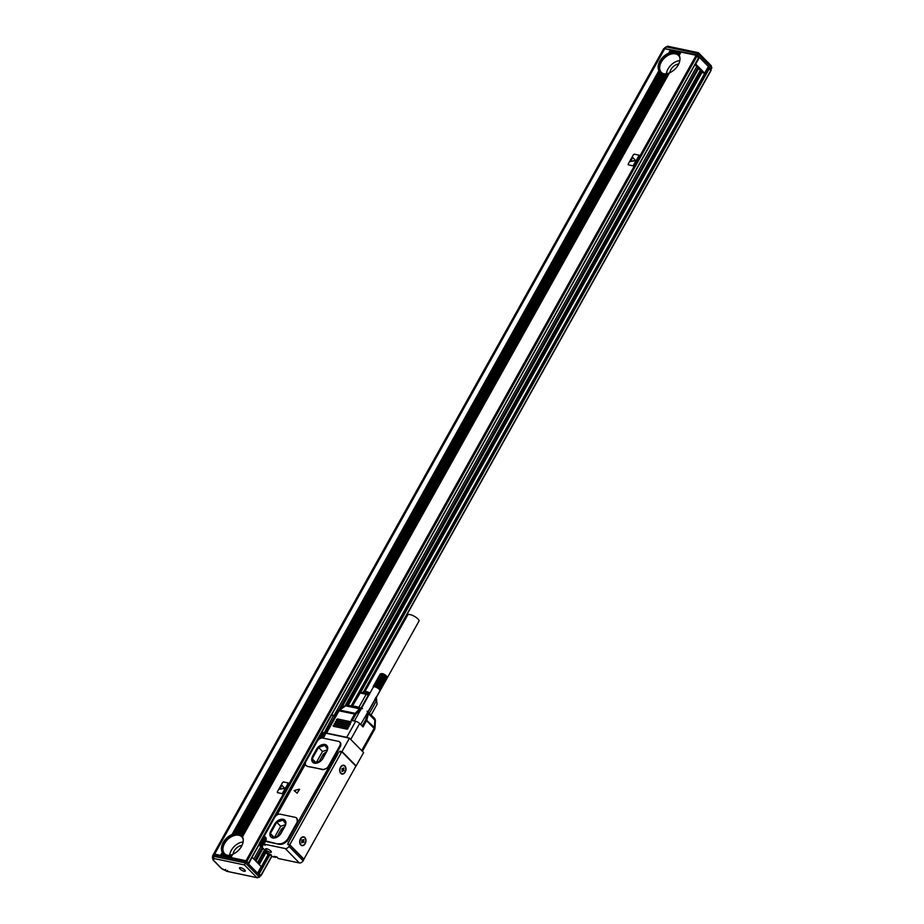 <?xml version="1.0" encoding="UTF-8"?>
<svg xmlns="http://www.w3.org/2000/svg" width="924" height="924" viewBox="0 0 924 924"><rect width="100%" height="100%" fill="white"/><g stroke="black" fill="none" stroke-linecap="round" stroke-linejoin="round"><path stroke-width="1.39" d="M258.732 845.287A2.402 0.728 29.2 0 0 260.256 845.887L261.4 846.13A2.402 0.728 29.2 0 0 262.243 846.014L262.393 845.749M265.003 844.94L262.728 844.709A3.211 2.125 -44.5 0 0 264.426 844.444M263.987 843.381A3.211 2.125 135.5 0 1 261.885 843.843L259.598 843.369L260.961 840.932M258.847 845.079L260.961 845.506L259.598 843.369M260.73 845.98L262.693 846.338L261.85 845.194A2.402 0.728 29.2 0 1 262.243 846.014M267.856 855.012L266.921 853.141L271.194 854.712L267.891 853.21L260.995 846.176M268.018 854.712L267.348 853.753L268.48 853.799L272.73 856.733L275.017 857.218A3.211 2.125 -44.5 0 0 276.715 856.964L276.669 856.987M299.364 862.947L285.227 848.544A3.211 2.125 -44.5 0 0 289.004 846.361L289.755 845.021L303.892 859.424L303.153 860.764A3.211 2.125 -44.5 0 1 299.364 862.947L278.343 858.535L276.75 856.906L274.174 856.363L275.017 857.218M285.227 848.544L264.206 844.132L265.303 845.241M270.178 852.286A3.292 0.993 29.2 0 1 266.921 850.738A3.292 0.993 29.2 0 1 265.581 848.925A3.292 0.993 29.2 0 1 266.724 848.775A3.292 0.993 29.2 0 1 269.981 850.334A3.292 0.993 29.2 0 1 271.321 852.136A3.292 0.993 29.2 0 1 270.178 852.286M332.213 714.587L332.883 715.268M340.552 751.512L342.007 751.524L349.48 738.161L326.172 733.263L325.109 734.199A3.534 2.345 -44.5 0 1 322.418 738.01M266.135 839.697A3.534 2.345 -44.5 0 0 265.65 838.449A3.534 2.345 -44.5 0 0 264.772 837.976L263.051 837.618L318.745 737.976L320.455 738.334A3.534 2.345 -44.5 0 0 320.57 738.357M265.096 845.137L264.01 844.028L264.31 842.988A3.534 2.345 -44.5 0 0 266.02 840.563M289.755 845.021L287.722 844.536L287.872 843.577L288.438 844.744M289.79 844.732L303.927 859.135L355.89 766.169L341.753 751.766L289.79 844.732L288.069 844.374M341.753 751.766L339.085 751.951L340.182 751.143M278.586 843.693A8.166 5.417 -44.5 0 0 288.207 838.114L296.627 823.065A5.844 3.881 -44.5 0 0 296.627 818.098A5.844 3.881 -44.5 0 0 295.172 817.324L280.33 814.206A4.816 3.199 -44.5 0 0 274.659 817.486L264.703 835.296A1.605 1.063 -44.5 0 0 264.957 836.832A4.331 2.876 -44.5 0 1 265.627 837.283A4.331 2.876 -44.5 0 1 266.066 839.974A1.605 1.063 -44.5 0 0 266.62 841.175L279.175 844.293A8.166 5.417 -44.5 0 0 288.796 838.715L297.216 823.665A5.844 3.881 -44.5 0 0 297.632 822.799L328.598 767.509A128.91 38.97 -150.8 0 0 328.517 767.486A4.816 3.199 -44.5 0 0 329.048 766.712L340.24 746.673A4.816 3.199 -44.5 0 0 340.24 742.573A4.816 3.199 -44.5 0 0 339.917 742.307M279.175 844.293L267.209 841.776A1.605 1.063 -44.5 0 1 266.805 841.568L266.216 840.967M267.209 841.776L266.62 841.175A1.605 1.063 -44.5 0 0 266.805 841.568M265.893 837.618A4.331 2.876 -44.5 0 0 265.546 837.433L264.957 836.832M276.946 815.06L305.382 764.171M338.253 752.968L288.323 842.78L338.161 753.072M355.521 765.788L356.144 765.927L363.617 752.563L349.48 738.161M266.054 839.142A3.534 2.345 -44.5 0 0 265.869 839.096L264.772 837.976M305.798 839.119A4.493 3.072 -78.1 0 1 303.892 845.148A4.493 3.072 -78.1 0 1 299.873 843.381A4.493 3.072 -78.1 0 1 299.688 842.168A4.493 3.072 -78.1 0 1 300.323 839.142A4.493 3.072 -78.1 0 1 303.303 836.809A4.493 3.072 -78.1 0 1 305.798 839.119M339.882 771.783A4.493 3.072 -78.1 0 1 339.697 770.57A4.493 3.072 -78.1 0 1 340.332 767.544A4.493 3.072 -78.1 0 1 343.324 765.211A4.493 3.072 -78.1 0 1 345.807 767.521A4.493 3.072 -78.1 0 1 343.913 773.55A4.493 3.072 -78.1 0 1 339.882 771.783M356.144 765.927L342.007 751.524M348.44 737.953A3.211 0.97 -150.8 0 0 346.731 737.317L326.576 733.079A3.211 0.97 -150.8 0 0 325.456 733.229A3.211 0.97 -150.8 0 0 325.444 733.529M306.248 765.696L306.006 765.488A4.816 3.199 -44.5 0 1 306.006 761.388L317.209 741.348A4.816 3.199 -44.5 0 1 322.88 738.068L338.461 741.348A4.816 3.199 -44.5 0 1 339.651 741.972A4.816 3.199 -44.5 0 1 339.651 746.072L340.24 746.673M337.687 754.446A2.391 1.64 101.9 0 0 337.41 754.862L289.258 841.013A2.61 1.79 101.9 0 0 289.039 841.51M266.1 839.847A3.211 2.125 135.5 0 0 265.673 838.923A3.211 2.125 135.5 0 0 264.876 838.507L263.675 838.253M334.731 716.631L333.529 715.407L324.105 733.055M323.827 732.767L321.875 732.362L331.577 715.003L333.529 715.407M303.58 837.144A4.17 2.853 101.9 0 0 303.465 837.109A4.17 2.853 101.9 0 0 303.257 837.086A4.17 2.853 101.9 0 0 300.3 839.188M299.688 842.111A4.17 2.853 101.9 0 0 299.85 843.173A4.17 2.853 101.9 0 0 301.744 845.287A4.17 2.853 101.9 0 0 301.859 845.31M339.697 770.512A4.17 2.853 101.9 0 0 339.859 771.586A4.17 2.853 101.9 0 0 341.753 773.688A4.17 2.853 101.9 0 0 341.868 773.711M343.589 765.546A4.17 2.853 101.9 0 0 343.474 765.522A4.17 2.853 101.9 0 0 343.266 765.488A4.17 2.853 101.9 0 0 340.309 767.601M361.677 750.6L374.093 728.378L366.528 720.674L363.028 726.911L359.667 723.48A3.211 0.97 29.2 0 0 355.694 721.286L351.108 720.327L354.608 714.079L355.601 714.633A2.402 1.652 101.9 0 1 356.017 714.067L355.163 713.328A3.211 2.195 101.9 0 0 354.608 714.079L339.027 710.81L338.311 711.93M333.321 726.287L347.066 729.175L348.013 728.632L347.805 727.835L334.061 724.947L333.321 726.287L333.125 725.502M347.944 728.724L347.805 727.835L348.013 728.632M334.442 724.289L348.186 727.176L349.122 726.622L348.926 725.837L335.181 722.949L334.442 724.289L334.245 723.492M335.562 722.279L349.307 725.167L350.046 723.839L336.301 720.939L335.562 722.279L335.354 721.494M350.184 724.716L350.046 723.839L350.242 724.624M336.683 720.281L350.415 723.169L351.166 721.829L337.422 718.941L336.683 720.281L336.475 719.484M321.875 732.362L323.85 732.986A3.211 2.125 135.5 0 1 324.647 733.402A3.211 2.125 135.5 0 1 325.086 734.568M320.72 738.299L319.15 737.964M374.451 727.511L374.821 720.154L375.375 720.697L375.017 728.066A3.211 0.901 -177.2 0 0 374.451 727.511A3.211 2.125 -44.5 0 1 374.093 728.378L374.208 728.493A3.211 2.414 -58 0 0 374.451 727.511L365.8 719.473A2.402 1.594 -44.5 0 1 365.534 720.119L362.208 726.068M325.987 752.448A3.615 2.391 -44.5 0 0 322.834 754.896L319.854 760.233A3.615 2.391 -44.5 0 0 319.415 761.364M284.188 827.246A3.615 2.391 -44.5 0 0 281.035 829.694L278.043 835.042A3.615 2.391 -44.5 0 0 277.604 836.162M327.466 749.814L322.499 751.478L316.412 762.381M280.007 834.73L285.678 824.589L280.7 826.275L274.613 837.179M327.477 749.791L321.818 759.932M327.616 749.237L324.855 745.333L318.549 747.447L322.499 751.478M320.894 760.868L315.072 762.831L312.22 758.777L318.549 747.447M312.22 758.777L315.916 762.543M279.094 835.666L273.273 837.629L270.409 833.575L276.738 822.256L283.044 820.131L285.805 824.035M276.738 822.256L280.7 826.275M270.409 833.575L274.105 837.34M323.908 735.781A2.044 1.363 135.5 0 1 322.453 737.202M264.934 841.302A2.044 1.363 135.5 0 1 263.479 842.734M322.326 734.499L322.361 733.541L320.651 734.522L320.72 736.474L322.88 735.585L322.326 734.499M263.352 840.02L263.386 839.061L261.677 840.043L261.746 841.995L263.906 841.106L263.352 840.02M329.048 766.712L328.459 766.111A4.816 3.199 -44.5 0 1 322.776 769.392L307.53 766.446A128.91 38.97 -150.8 0 1 323.111 769.727L328.517 767.486M299.353 789.188L294.086 790.574L297.135 793.162L299.399 789.235M299.515 789.5L297.135 793.162M375.375 720.697A3.211 3.211 0 0 0 374.463 718.294A3.211 2.125 -44.5 0 1 374.821 720.154L368.457 713.674A3.211 2.125 -44.5 0 0 368.41 712.289A0.797 0.578 157.6 0 0 367.59 712.173M368.41 712.289L367.198 711.284M362.37 708.616L360.834 708.096L362.37 708.616L360.834 708.096L361.376 709.008M371.148 714.91L377.108 704.238L376.565 700.265A8.431 2.553 -150.8 0 0 375.283 698.405M369.323 694.259A8.431 2.553 -150.8 0 0 362.612 692.469A8.027 2.425 29.2 0 1 362.82 692.295A8.027 2.425 29.2 0 1 368.711 693.427A8.027 2.425 29.2 0 1 369.565 693.832M359.713 693.173L352.183 706.179M361.088 708.05L368.26 695.229L366.17 694.282L360.187 693.023L352.367 706.213M374.763 699.341L376.299 700.993L369.473 713.212M358.142 707.461L353.084 706.386A10.43 3.153 29.2 0 1 358.142 707.461L359.101 707.634M383.656 674.37L376.38 687.398A3.615 1.097 29.2 0 1 376.715 687.56L383.633 674.647M373.215 686.497L373.365 687.086A3.615 1.097 29.2 0 1 373.4 686.971A3.615 1.097 29.2 0 1 373.412 686.959A3.615 1.097 29.2 0 1 373.469 686.879A3.615 1.097 29.2 0 1 373.573 686.798A3.615 1.097 29.2 0 1 373.7 686.751L381.15 673.7L380.168 674.035L373.273 686.393M380.85 673.781L373.261 686.382M386.844 676.599A3.211 0.97 -150.8 0 0 386.833 676.576A3.211 0.97 -150.8 0 0 384.499 674.508A3.211 0.97 -150.8 0 0 381.52 673.608A3.211 0.97 -150.8 0 0 381.312 673.7L373.654 686.174M381.346 673.688L373.862 686.162M383.264 674.474L381 673.804M386.994 677.049L384.003 674.832M380.399 673.873L373.365 686.289M381.254 673.827L374.093 686.162M381.543 673.885L374.359 686.186M381.855 673.954L374.647 686.243M382.19 674.058L374.948 686.313M382.536 674.174L375.283 686.416M382.894 674.312L375.629 686.532M382.998 674.081L375.71 687.11A3.615 1.097 29.2 0 1 376.045 687.248L375.987 686.671M383.991 674.532L376.726 687.006M384.372 675.04L377.096 687.19M384.326 674.716L377.038 687.733A3.615 1.097 29.2 0 1 377.373 687.918L384.731 675.259M384.65 674.901L377.466 687.398M385.077 675.479L377.824 687.606M384.962 675.097L377.685 688.114A3.615 1.097 29.2 0 1 377.997 688.322L385.412 675.71M385.273 675.305L378.17 687.837M385.724 675.941L378.505 688.057M385.562 675.502L378.286 688.53A3.615 1.097 29.2 0 1 378.563 688.738L386.013 676.172M386.278 676.403L379.106 688.53M386.509 676.634L379.371 688.761M386.717 676.853L379.614 688.981M386.89 677.061L379.81 689.2M387.029 677.257L379.983 689.419M387.121 677.454L380.122 689.616M387.098 677.35L380.214 689.801M373.227 686.567L373.4 687.352M378.817 688.288L378.563 688.738A3.615 1.097 29.2 0 1 378.805 688.946A3.615 1.097 29.2 0 1 379.036 689.154A3.615 1.097 29.2 0 1 379.14 689.258A3.615 1.097 29.2 0 1 379.233 689.362A3.615 1.097 29.2 0 1 379.406 689.558A3.615 1.097 29.2 0 1 379.533 689.743A3.615 1.097 29.2 0 1 379.649 689.916A3.615 1.097 29.2 0 1 379.718 690.078A3.615 1.097 29.2 0 1 379.729 690.113A3.615 1.097 29.2 0 1 379.752 690.216A3.615 1.097 29.2 0 1 379.752 690.355A3.615 1.097 29.2 0 1 379.718 690.459A3.615 1.097 29.2 0 1 379.706 690.482A3.615 1.097 29.2 0 1 379.649 690.551L380.134 690.471M386.994 677.442L379.649 690.551M360.683 724.52L380.226 690.378M387.029 677.327L379.718 690.459M387.029 677.2L380.284 690.263M364.992 691.429L407.784 614.864A6.422 1.94 29.2 0 1 412 615.188A6.422 1.94 29.2 0 1 417.879 618.872A6.422 1.94 29.2 0 1 418.988 621.124L376.195 697.689M383.321 674.22L376.357 686.832M375.71 687.11A3.615 1.097 29.2 0 0 375.398 686.994A3.615 1.097 29.2 0 0 375.086 686.89A3.615 1.097 29.2 0 0 374.798 686.821A3.615 1.097 29.2 0 0 374.532 686.763A3.615 1.097 29.2 0 0 374.289 686.728A3.615 1.097 29.2 0 0 374.058 686.717A3.615 1.097 29.2 0 0 373.873 686.717A3.615 1.097 29.2 0 0 373.7 686.751L373.492 686.22M362.82 692.295L364.033 691.626A7.288 2.206 29.2 0 1 369.381 692.642A7.288 2.206 29.2 0 1 370.05 692.965M375.918 697.274A7.288 2.206 29.2 0 1 376.542 698.613L376.599 699.999A8.027 2.425 29.2 0 1 376.565 700.276M375.491 698.036A8.027 2.425 29.2 0 1 376.599 699.999M343.301 770.535L342.896 769.842L343.405 770.35M342.781 768.907L342.896 769.842M344.086 770.5L342.042 771.563L342.169 768.733M342.839 770.431L342.227 770.258M303.291 842.134L302.887 841.441L304.077 842.099L303.384 841.949M302.76 840.494L302.887 841.441M302.829 842.018L302.217 841.856M342.4 768.78L343.509 767.983M343.578 769.981L343.982 768.087M304.077 842.099L301.698 842.815L301.882 839.87L302.598 840.494L303.499 839.581M303.569 841.579L303.973 839.685M263.328 840.332L262.428 840.205M261.677 840.043L262.843 840.632M321.875 734.407L321.818 735.111L321.402 734.672M320.651 734.522L321.818 735.111M354.146 706.248A9.956 3.003 29.2 0 1 357.715 706.999A9.956 3.003 29.2 0 1 359.655 707.749M360.348 707.899L358.916 707.253L366.17 694.282M357.946 707.045L358.916 707.253M360.834 708.096A3.211 2.195 101.9 0 0 359.598 708.777L344.987 705.682L338.889 709.875A3.211 3.211 0 0 0 337.907 710.949L325.456 733.229M352.945 705.994L353.753 706.167M368.226 711.942L375.052 699.722M343.497 765.534A4.17 2.853 101.9 0 0 340.02 769.218A4.17 2.853 101.9 0 0 341.984 773.735A4.17 2.853 101.9 0 0 342.192 773.769A4.17 2.853 101.9 0 0 345.668 770.096A4.17 2.853 101.9 0 0 343.705 765.569A4.17 2.853 101.9 0 0 343.497 765.534L343.705 765.569M303.488 837.132A4.17 2.853 101.9 0 0 300.011 840.805A4.17 2.853 101.9 0 0 301.975 845.333A4.17 2.853 101.9 0 0 302.183 845.368A4.17 2.853 101.9 0 0 305.659 841.683A4.17 2.853 101.9 0 0 303.696 837.167A4.17 2.853 101.9 0 0 303.488 837.132M316.424 749.399L312.693 756.075A7.219 4.793 -44.5 0 0 312.693 762.219A7.219 4.793 -44.5 0 0 322.996 758.246L326.726 751.57A7.219 4.793 -44.5 0 0 326.726 745.425A7.219 4.793 -44.5 0 0 316.424 749.399L312.947 756.329A7.219 4.793 -44.5 0 0 312.82 762.346M326.853 745.553A7.219 4.793 -44.5 0 0 316.678 749.653M274.624 824.196L270.882 830.872A7.219 4.793 -44.5 0 0 270.882 837.017A7.219 4.793 -44.5 0 0 281.196 833.044L284.927 826.368A7.219 4.793 -44.5 0 0 284.927 820.223A7.219 4.793 -44.5 0 0 274.624 824.196L271.136 831.138A7.219 4.793 -44.5 0 0 271.009 837.144M285.054 820.35A7.219 4.793 -44.5 0 0 283.379 819.53A7.219 4.793 -44.5 0 0 274.867 824.451M294.098 790.574L297.182 793.208M344.987 705.682A3.211 3.211 0 0 1 347.47 705.185A3.211 2.195 -78.1 0 0 345.68 705.855L339.582 710.048A3.211 0.855 -124.5 0 0 338.889 709.875M288.669 842.896L288.161 842.157M328.459 766.111L339.651 746.072M306.006 765.488A4.816 3.199 -44.5 0 0 307.207 766.123M306.433 765.915L307.53 766.446M297.632 822.799L296.8 818.294M244.802 861.353L248.729 863.178L246.015 860.729L230.896 857.553L232.733 854.273A12.844 8.524 135.5 0 0 242.504 836.786L669.438 72.869A12.844 8.524 135.5 0 0 679.209 55.382L681.046 52.102L696.165 55.29L698.602 57.773M639.177 155.29L633.056 165.904L639.142 155.925L638.946 155.14L634.361 154.169L633.414 154.724L628.193 164.068L628.389 164.865L632.975 165.823M628.193 164.749L633.056 165.904M288.323 783.078L282.19 793.704L288.276 783.714L288.08 782.928L283.506 781.97L282.559 782.513L277.327 791.868L277.535 792.653L282.109 793.612M277.373 792.584L282.19 793.704M230.896 857.553L232.629 854.469M232.398 854.561L232.074 854.527A12.844 8.524 -44.5 0 1 230.988 854.873L229.637 857.287L230.446 857.449L232.074 854.527M229.637 857.287L230.908 855.035M230.688 855.081L230.399 855.012A12.844 8.524 -44.5 0 1 229.406 855.185L228.378 857.022L229.175 857.183L230.399 855.012M228.378 857.022L229.337 855.324M229.14 855.347L228.852 855.243A12.844 8.524 -44.5 0 1 227.951 855.278L227.119 856.756L227.916 856.918L228.852 855.243M227.119 856.756L227.893 855.381M227.72 855.37L227.443 855.254A12.844 8.524 -44.5 0 1 226.611 855.15L225.86 856.49L226.657 856.652L227.443 855.254A12.035 7.981 -44.5 0 1 224.601 853.707A12.035 7.981 -44.5 0 1 225.941 841.441A12.035 7.981 -44.5 0 1 238.785 835.261A12.035 7.981 -44.5 0 1 241.788 836.844A12.035 7.981 -44.5 0 1 243.266 839.662M226.565 855.231L226.149 855.058A12.844 8.524 -44.5 0 1 225.387 854.816L224.601 856.225L225.398 856.398L226.149 855.058M241.915 835.874A12.844 8.524 -44.5 0 0 239.166 834.591A12.844 8.524 -44.5 0 0 225.733 840.828A12.844 8.524 -44.5 0 0 223.631 853.822M667.613 73.631L241.407 835.319A12.844 8.524 -44.5 0 0 240.794 834.799L240.425 834.557A12.844 8.524 -44.5 0 0 239.732 834.187L239.316 834.014A12.844 8.524 -44.5 0 0 238.554 833.783L663.27 73.839M242.527 836.74L242.238 836.336A12.844 8.524 -44.5 0 0 241.73 835.654L667.694 73.47A12.844 8.524 -44.5 0 0 668.78 73.123L669.334 73.065M679.741 51.929L678.112 53.915A12.844 8.524 -44.5 0 0 677.5 53.407L677.13 53.153A12.844 8.524 -44.5 0 0 676.437 52.795L676.021 52.622A12.844 8.524 -44.5 0 0 675.259 52.391L675.802 51.097L674.751 50.785L673.735 52.275L674.543 50.832L673.492 50.52L672.291 52.333L673.284 50.566L672.222 50.254L670.72 52.633L672.025 50.3L670.963 49.988L668.999 53.188L670.766 50.035L664.772 48.683L214.634 854.123L220.362 855.335L222.453 852.506A12.844 8.524 -44.5 0 0 222.973 853.187L223.296 853.533A12.844 8.524 -44.5 0 0 223.908 854.03L224.266 854.319M679.244 55.348L678.955 54.932A12.844 8.524 -44.5 0 0 678.435 54.25L679.787 51.836L681 52.194M667.405 73.689L667.105 73.62A12.844 8.524 -44.5 0 1 666.112 73.793L240.794 834.799M240.656 834.742L666.042 73.92M665.846 73.943L665.569 73.851A12.844 8.524 -44.5 0 1 664.656 73.874L239.732 834.187M664.425 73.978L664.599 73.989A12.035 7.981 -44.5 0 1 664.298 73.897A12.035 7.981 -44.5 0 1 664.194 73.874L239.559 834.176M238.554 833.783L663.317 73.747A12.844 8.524 -44.5 0 0 664.16 73.851L239.316 834.014M678.62 54.47A12.844 8.524 -44.5 0 0 675.871 53.188A12.844 8.524 -44.5 0 0 662.45 59.436A12.844 8.524 -44.5 0 0 660.337 72.419M677.211 51.398L676.01 51.051L675.259 52.391M678.47 51.663L677.269 51.317L676.437 52.795M679.579 51.883L678.528 51.582L677.5 53.407M351.155 705.959L707.876 67.683L710.891 70.282M220.362 855.335L224.601 856.225M237.826 859.886L214.795 854.839L214.634 854.123M259.898 875.548L261.018 875.686L271.864 856.305M259.147 874.774L258.304 873.238L261.018 875.686M225.352 854.873L224.971 854.654A12.844 8.524 -44.5 0 1 224.278 854.284L223.342 855.959M238.346 833.829L238.092 833.691A12.844 8.524 -44.5 0 0 237.249 833.587L236.752 833.564A12.844 8.524 -44.5 0 0 235.839 833.587L235.297 833.644A12.844 8.524 -44.5 0 0 234.303 833.818L233.714 833.968A12.844 8.524 -44.5 0 0 232.617 834.314L231.97 834.568A12.844 8.524 -44.5 0 0 222.199 852.055M240.425 834.557L665.569 73.851M241.407 835.319L667.105 73.62M242.238 836.336L668.78 73.123M676.021 52.622L676.807 51.213M677.13 53.153L678.066 51.478M678.112 53.915L679.325 51.744M678.955 54.932L680.584 52.01M670.72 52.633L670.42 52.564A12.844 8.524 -44.5 0 0 669.334 52.911M672.291 52.333L672.002 52.252A12.844 8.524 -44.5 0 0 671.009 52.425M673.735 52.275L673.457 52.16A12.844 8.524 -44.5 0 0 672.545 52.194M675.063 52.425L674.797 52.287A12.844 8.524 -44.5 0 0 673.966 52.183M237.249 833.587L662.092 73.423A12.844 8.524 -44.5 0 0 662.855 73.654L663.109 73.805M662.069 73.481L661.676 73.25A12.844 8.524 -44.5 0 1 660.983 72.88L235.839 833.587M660.972 72.915L660.614 72.638A12.844 8.524 -44.5 0 1 660.002 72.13L659.678 71.783A12.844 8.524 -44.5 0 1 659.17 71.102L658.904 70.651A12.844 8.524 -44.5 0 1 668.676 53.165L668.999 53.188M679.983 58.27A12.035 7.981 -44.5 0 0 678.493 55.44A12.035 7.981 -44.5 0 0 675.502 53.858A12.035 7.981 -44.5 0 0 662.647 60.048A12.035 7.981 -44.5 0 0 661.307 72.315A12.035 7.981 -44.5 0 0 664.102 73.851M670.42 52.564L671.771 50.162M672.002 52.252L673.03 50.416M673.457 52.16L674.289 50.681M674.797 52.287L675.548 50.947M253.811 859.054L260.972 846.257M333.887 715.777L696.754 66.516M255.382 860.648L262.543 847.851M340.124 709.031L698.313 68.11M340.725 708.616L698.602 68.272L694.975 64.715M255.625 860.891L262.774 848.082M698.498 57.207L699.456 57.404L695.726 64.091L704.642 73.169L702.921 72.811L698.844 68.653M255.913 861.191L263.063 848.382M341.476 708.096L698.602 68.272M257.392 862.693L264.541 849.884M345.218 705.532L700.323 70.155M257.704 863.016L264.853 850.207M345.865 705.255L700.635 70.478M258.281 863.605L265.431 850.796M346.847 705.116L701.212 71.067M259.251 864.598L266.412 851.789M348.256 705.347L702.194 72.06M257.727 873.122L268.526 853.811M212.82 856.363A4.008 1.213 29.2 0 1 212.67 855.624L663.571 48.845A4.008 1.213 29.2 0 1 664.968 48.66L688.103 53.523M212.67 855.624A4.008 1.213 29.2 0 1 214.079 855.439L214.16 855.451M231.97 834.568L658.904 70.651M668.676 53.165L670.512 49.896M220.824 855.428L222.453 852.506M221.621 855.601L222.973 853.187M222.083 855.693L223.296 853.522M222.88 855.867L223.908 854.03M224.139 856.132L224.971 854.654M630.434 161.469L635.666 160.695L632.824 157.53L630.434 161.469L635.955 160.21M279.625 789.292L285.019 787.918M232.617 834.314L659.17 71.102M233.714 833.968L659.678 71.783M234.303 833.818L660.002 72.13M235.297 833.644L660.614 72.638M236.752 833.564L661.676 73.25M238.092 833.691L662.855 73.654M243.116 841.983A12.035 7.981 -44.5 0 0 229.718 855.139M679.833 60.591A12.035 7.981 -44.5 0 0 666.435 73.747M255.682 860.96L262.843 848.151M340.898 708.5L698.636 68.399M248.625 864.067L251.94 857.437M252.298 857.507L261.215 866.596L257.553 873.157M709.944 68.861L711.134 69.115L697.158 54.886L665.084 48.683M699.456 57.404L708.373 66.493L704.642 73.169M246.269 861.665L214.437 854.966L213.687 856.305L213.964 859.193L213.687 856.305L245.518 862.993L246.269 861.665L260.233 875.894L259.494 877.222L245.518 862.993L244.467 864.945L214.252 858.592M213.617 856.444L213.386 856.918A4.17 1.259 29.2 0 0 212.358 857.183L213.109 855.843A4.17 1.259 29.2 0 1 214.091 855.578M281.97 785.319L279.579 789.258L284.719 788.403L281.97 785.319M242.007 845.379A8.027 5.325 -44.5 0 0 233.125 854.099M678.724 63.975A8.027 5.325 -44.5 0 0 669.831 72.696M711.134 69.115L711.873 67.775L710.637 65.35L711.376 65.904L698.405 52.691L667.521 46.2L668.133 46.477L666.077 46.858L665.326 48.187M698.348 52.83L697.158 54.886M226.692 871.274L257.646 877.8L226.761 871.309L220.986 868.063A1.605 1.063 135.5 0 1 220.778 867.671M244.467 864.945L256.757 877.465L259.494 877.222M224.763 870.212L226.542 871.113L227.65 870.535M212.358 857.183L213.028 859.955A1.605 1.063 135.5 0 0 213.421 860.175L221.39 868.283A2.564 0.774 29.2 0 0 224.613 870.05L225.664 869.438M242.758 870.789A3.315 1.005 29.2 0 1 239.478 867.855A3.315 1.005 29.2 0 1 241.972 868.156A3.315 1.005 29.2 0 1 245.264 871.089A3.315 1.005 29.2 0 1 242.758 870.789M261.885 843.843L262.728 844.709M303.153 860.764L289.004 846.361M267.602 854.296L267.948 853.695M259.829 845.46L260.325 844.571M260.406 845.576L260.73 844.986M350.739 739.454L359.667 723.48M326.576 733.079L339.027 710.81A3.211 2.195 101.9 0 1 339.582 710.048L355.163 713.328L359.598 708.777L360.452 709.516L356.017 714.067M346.731 737.317L355.694 721.286M365.534 720.119L366.528 720.674A3.211 2.125 -44.5 0 0 366.874 719.796L368.457 713.674L367.371 713.34L365.8 719.473M334.061 724.947L333.76 726.38M335.181 722.949L334.881 724.381M336.301 720.939L336.001 722.372M337.422 718.941L337.121 720.374M323.978 756.051L322.834 754.896M320.57 760.972L319.854 760.233M282.167 830.861L281.035 829.694M278.771 835.781L278.043 835.042M323.781 733.737A2.368 1.571 135.5 0 1 323.874 733.818A2.368 1.571 135.5 0 1 323.966 733.922A2.368 1.571 135.5 0 1 323.215 736.671A2.368 1.571 135.5 0 1 320.501 737.144A2.368 1.571 135.5 0 1 320.409 737.04M264.807 839.258A2.368 1.571 135.5 0 1 264.899 839.35A2.368 1.571 135.5 0 1 264.992 839.442A2.368 1.571 135.5 0 1 264.241 842.191A2.368 1.571 135.5 0 1 261.527 842.665A2.368 1.571 135.5 0 1 261.434 842.561M321.668 733.494A2.368 1.571 135.5 0 1 323.619 733.564A2.368 1.571 135.5 0 1 323.712 733.668A2.368 1.571 135.5 0 1 322.961 736.416A2.368 1.571 135.5 0 1 320.247 736.878A2.368 1.571 135.5 0 1 320.154 736.786A2.368 1.571 135.5 0 1 320.212 734.926M262.693 839.027A2.368 1.571 135.5 0 1 264.645 839.084A2.368 1.571 135.5 0 1 264.738 839.188A2.368 1.571 135.5 0 1 263.987 841.937A2.368 1.571 135.5 0 1 261.273 842.411A2.368 1.571 135.5 0 1 261.18 842.307A2.368 1.571 135.5 0 1 261.238 840.447M323.296 733.702A2.044 1.363 135.5 0 1 322.591 736.139A2.044 1.363 135.5 0 1 320.235 736.405A2.044 1.363 135.5 0 1 320.94 733.968A2.044 1.363 135.5 0 1 323.296 733.702M264.322 839.223A2.044 1.363 135.5 0 1 263.617 841.66A2.044 1.363 135.5 0 1 261.261 841.926A2.044 1.363 135.5 0 1 261.966 839.489A2.044 1.363 135.5 0 1 264.322 839.223M367.371 713.34A2.402 1.594 -44.5 0 0 367.406 712.508M352.275 720.57L355.601 714.633M302.391 840.378L301.709 840.239M262.901 839.928L263.779 840.794M373.492 729.614L374.208 728.493M288.796 838.715L288.207 838.114M296.627 823.065L297.216 823.665M261.654 839.685L319.935 735.412M320.628 734.153L331.635 714.471M262.474 845.83L262.139 846.419M246.015 860.729L696.165 55.29M247.008 861.272L697.158 55.833M225.664 856.536L226.403 855.197M242.435 836.59L669.103 73.158M676.264 52.784L677.061 51.363M677.361 53.349L678.32 51.617M679.152 55.186L680.838 52.148M248.602 862.901L259.39 843.612M331.566 714.46L698.752 57.461M254.955 860.221L262.116 847.412M339.039 709.771L697.886 67.683M258.304 873.238L269.057 853.995M351.721 706.086L708.442 67.799M259.298 873.792L270.051 854.55M360.348 692.988L709.436 68.353M260.891 875.421L271.679 856.132M363.421 691.961L711.041 69.981M214.079 855.439L214.541 854.596M220.617 855.474L222.384 852.309M221.875 855.74L223.181 853.406M223.134 856.005L224.128 854.226M224.393 856.271L225.213 854.816M232.294 834.591L659.089 70.917M234.015 834.026L659.886 72.014M235.585 833.737L660.845 72.834M237.029 833.679L661.919 73.423M711.873 67.775L697.909 53.546L666.077 46.858M664.31 48.579L664.772 47.759A4.17 1.259 29.2 0 1 665.719 47.494M213.421 860.175A2.564 0.774 29.2 0 1 213.964 859.193M221.39 868.283A1.605 1.063 135.5 0 1 220.986 868.063L213.028 859.955M323.978 733.945C324.312 736.416 323.157 737.479 320.501 737.144L320.143 736.763C319.935 734.176 321.09 733.102 323.619 733.564L323.978 733.945M265.003 839.466C265.338 841.937 264.183 843 261.527 842.665L261.169 842.284C260.961 839.697 262.116 838.622 264.645 839.084L265.003 839.466M374.463 718.294L367.082 711.191M362.497 708.65L358.974 707.611M362.612 692.469L360.071 693.046M381.52 673.608L380.803 673.769M354.377 721.009L373.412 686.959M342.388 770.258L343.081 770.397M341.926 768.756L342.608 768.907M302.379 841.856L303.06 841.995M301.917 840.355L302.598 840.494M360.395 708.05L352.691 706.306M347.47 705.185L352.806 706.306M362.393 751.327L374.613 729.463A3.211 3.211 0 0 0 375.017 728.066M340.24 742.573L339.651 741.972M265.292 837.271L264.703 836.67M259.321 843.404L331.358 714.506M267.694 853.095L260.799 846.072M278.147 858.431L276.623 856.871M266.355 853.21L266.886 852.274M248.729 863.178L259.563 843.797M331.82 714.506L698.879 57.738M363.837 691.73L711.168 70.247M664.772 47.759L667.151 46.812"/></g></svg>
